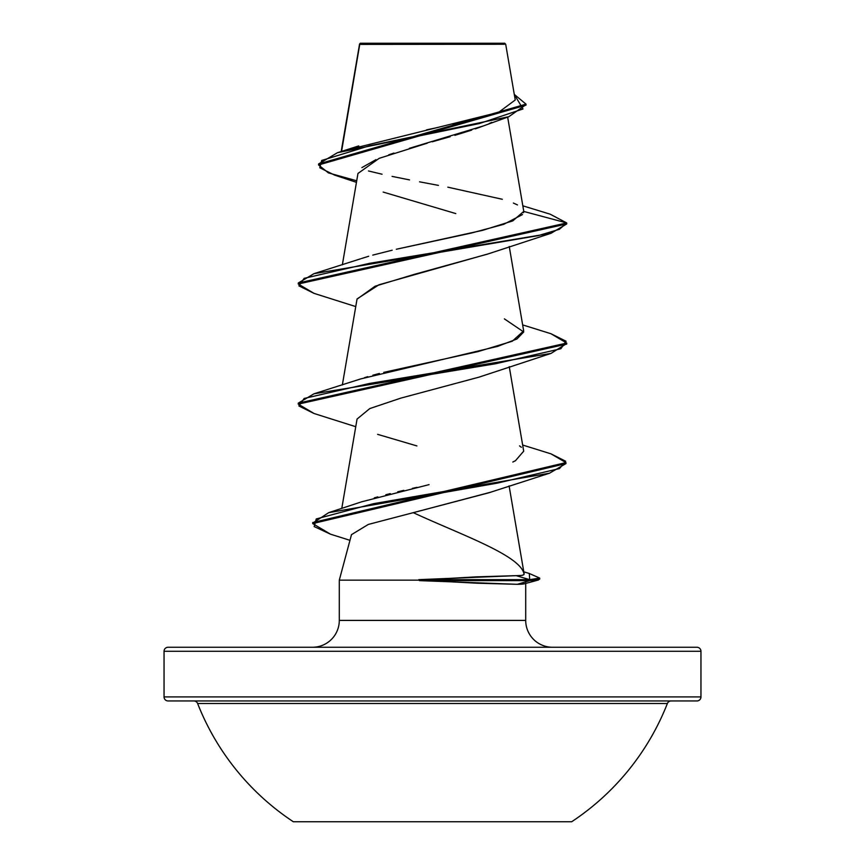 <?xml version="1.0" encoding="UTF-8"?>
<svg xmlns="http://www.w3.org/2000/svg" width="865" height="865" viewBox="0 0 865 865"><rect width="100%" height="100%" fill="white"/><g stroke="black" fill="none" stroke-linecap="round" stroke-linejoin="round"><path stroke-width="1.3" d="M671.121 700.953A4.022 4.022 0 0 0 667.38 703.505L197.62 703.505A252.342 252.342 0 0 0 293.321 821.75L571.679 821.75A252.342 252.342 0 0 0 667.38 703.505L197.62 703.505A4.022 4.022 0 0 0 193.879 700.953M696.92 647.258A4.022 4.022 0 0 1 700.953 651.28L700.953 696.92A4.022 4.022 0 0 1 696.92 700.953L168.08 700.953L696.92 700.953A4.022 4.022 0 0 0 700.953 696.92L164.047 696.92A4.022 4.022 0 0 0 168.08 700.953A4.022 4.022 0 0 1 164.047 696.92L700.953 696.92L700.953 651.28A4.022 4.022 0 0 0 696.92 647.258L168.08 647.258A4.022 4.022 0 0 0 164.047 651.28L700.953 651.28L164.047 651.28L164.047 696.92L164.047 651.28A4.022 4.022 0 0 1 168.08 647.258L696.92 647.258L168.08 647.258M360.305 43.25L359.656 43.899L360.305 43.25L504.695 43.25L505.701 44.256L504.695 43.25L360.305 43.25M504.273 44.266L359.743 44.396L341.567 151.429L359.743 44.396L504.544 44.245M525.704 582.956C525.671 583.843 522.86 584.297 517.259 584.308L477.231 583.226L419.493 580.145L339.296 580.145L339.296 620.41L525.704 620.41L525.704 583.442L525.704 620.41A26.847 26.847 0 0 0 552.551 647.258M491.753 122.376L489.147 123.565M483.589 125.858L475.35 128.874M471.717 130.107L454.86 135.34M450.189 136.702L432.273 141.774M427.256 143.19L379.194 158.317L357.969 173.454L342.345 264.831M487.968 253.942L378.935 284.79L357.061 298.922L342.345 384.968M566.672 343.578L551.016 353.417L478.94 377.172L400.852 398.116L369.788 408.572L357.061 419.049L341.772 508.479M489.958 492.401L413.286 512.664C461.488 534.959 520.438 555.33 524.082 574.101C520.438 555.33 461.488 534.959 413.286 512.664L368.328 524.428L351.493 534.646L339.296 580.145L419.493 580.145L476.323 576.847L516.167 575.658C521.53 575.647 524.168 575.128 524.082 574.101L523.606 574.803C521.606 575.084 525.369 575.376 516.167 575.658L529.694 579.647L529.694 580.642L517.259 584.308L524.547 583.756L538.419 580.004L529.694 580.642L539.717 579.107L539.717 578.101L529.694 579.647L529.337 573.495L523.79 571.819M374.296 497.862L377.821 496.867M385.833 494.737L390.266 493.612M397.727 491.785L403.847 490.347M412.378 488.379L416.93 487.352M523.703 451.173L515.432 460.731L523.703 451.195L509.247 366.641M364.446 377.681L367.787 376.664M372.88 375.205L379.411 373.464M383.746 372.372L477.945 351.623L512.264 341.243L523.671 330.873L509.247 246.514M361.613 258.473L368.674 256.267M372.75 255.11L392.169 250.212M522.514 214.552L503.776 224.316L471.22 233.085L396.311 249.261L482.616 230.339L512.794 220.878L523.736 211.428L523.541 212.682M349.665 149.321L498.651 112.32L515.237 99.983L505.701 44.256M356.456 182.342L334.474 175.065L319.791 167.767L321.693 160.468L369.182 145.871L508.869 116.689L483.416 125.922L409.383 148.293M393.921 153.062L388.785 154.781M375.983 159.647L361.894 167.605M383.173 192.073L455.801 213.579M508.869 116.689L525.985 104.643M526.017 104.146L514.275 94.393L522.979 108.968L479.383 123.554L337.426 152.716L318.558 163.972L526.017 104.146L526.017 105.141L318.558 164.977L328.376 172.881L356.715 180.785M314.038 293.376L298.274 284.012L566.726 223.949L566.726 222.943L550.097 214.152M359.397 44.461L359.397 45.445M426.575 129.837L437.128 127.642M452.957 124.279L499.408 112.05M522.828 205.816L550.151 214.174L566.726 222.943L523.736 211.428L566.726 222.943L298.274 283.006L313.984 273.664L538.268 235.626L559.406 229.29L566.726 222.943L566.726 223.949L551.005 233.291L369.485 263.328L304.145 278.335L298.901 285.85L313.995 293.354L355.753 306.578M517.486 204.94L513.388 203.059M502.327 199.285L447.821 187.175M438.458 185.391L419.579 181.823M409.523 179.898L392.072 176.384M382.06 174.222L368.479 170.956M312.449 647.258A26.847 26.847 0 0 0 339.296 620.41L339.296 580.145M339.296 620.41L525.704 620.41M413.286 512.664L488.79 492.812L549.491 473.22L373.399 503.7L316.244 518.946L314.168 526.569L330.484 534.181L349.968 540.322M416.919 445.929L377.616 434.349M357.018 299.171L375.042 286.239L414.043 274.432L487.384 254.159L551.005 233.291M551.016 353.417L369.506 383.454L304.156 398.462L298.89 405.977L313.973 413.481L355.753 426.704M330.538 534.202L312.708 523.585L565.948 463.586L549.491 473.22M539.436 578.566L538.419 580.004M550.962 333.717L566.726 343.07L298.274 403.144L313.973 393.802L495.494 363.765L560.855 348.746L566.11 341.243L551.016 333.739L522.655 324.905M550.973 453.855L565.948 462.58L312.708 522.579L312.708 523.585M529.272 573.473L539.717 578.101M314.038 413.502L298.274 404.139L566.726 344.075L566.726 343.07M504.371 318.871L523.725 331.976L516.902 339.004L497.753 346.357L360.64 378.935L313.973 393.802M519.551 445.875L521.346 447.302M515.432 460.731L512.815 462.04M429.051 484.638L361.689 501.797L328.689 512.664L496.694 483.265L559.504 468.571L565.613 461.218L551.027 453.865L522.655 445.032M312.752 523.076L328.689 512.664M517.259 584.308L529.694 580.642L419.493 580.642L517.259 584.308M529.694 579.647L418.79 579.647L419.493 580.642L529.694 580.642L529.694 579.647L516.167 575.658L418.79 579.647L529.694 579.647M503.776 44.245L492.055 44.223M372.145 44.137L361.202 44.115M667.38 703.505A252.342 252.342 0 0 1 571.679 821.75L293.321 821.75A252.342 252.342 0 0 1 197.62 703.505M359.559 44.083L341.178 151.548M507.658 117.099L523.682 210.811M509.096 485.86L524.125 573.787M318.558 164.977L318.558 163.972M358.726 145.915L337.426 152.716M298.274 283.006L298.274 284.012M298.274 403.144L298.274 404.139M565.948 462.58L565.948 463.586M360.629 258.797L313.984 273.664"/></g></svg>
